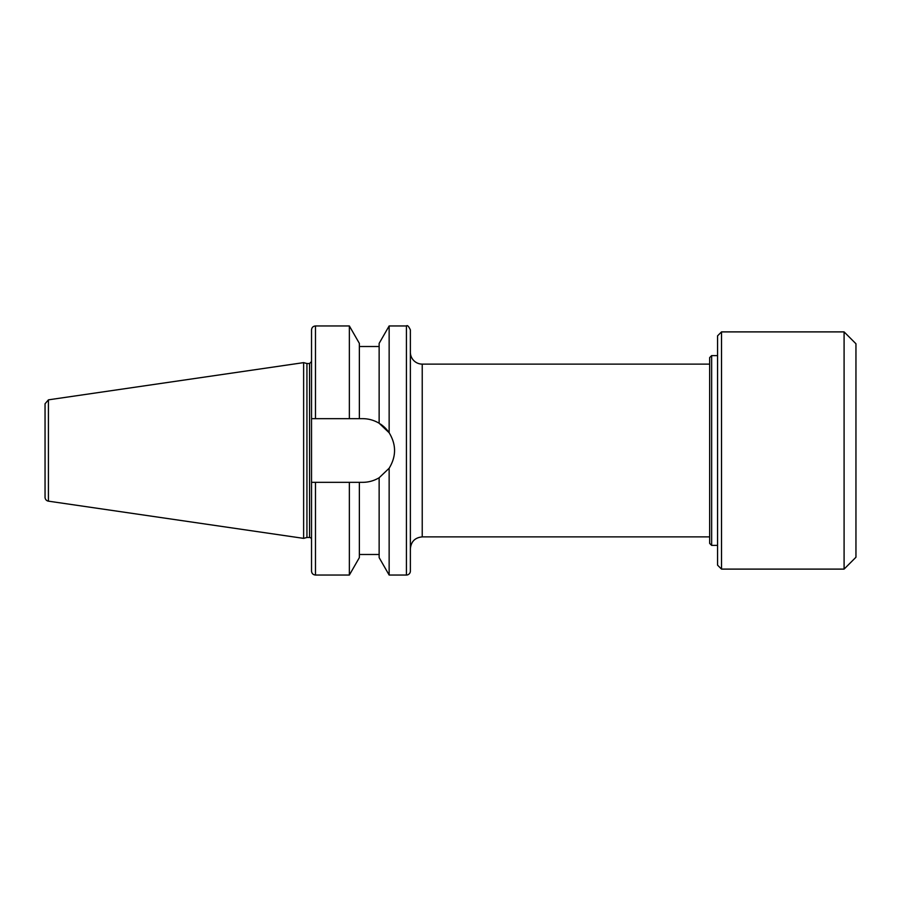 <?xml version="1.0" encoding="UTF-8"?>
<svg xmlns="http://www.w3.org/2000/svg" width="901" height="901" viewBox="0 0 901 901"><rect width="100%" height="100%" fill="white"/><g stroke="black" fill="none" stroke-linecap="round" stroke-linejoin="round"><path stroke-width="1.35" d="M711.644 545.387L711.644 355.613L709.661 357.584L709.661 543.416L711.644 545.387L717.568 545.387M709.661 536.883L422.231 536.883L422.231 364.117A11.859 11.859 0 0 1 410.372 352.246M410.372 329.912L410.372 571.088A3.953 3.953 0 0 1 406.419 575.041L406.419 325.959C407.376 324.957 408.694 326.275 410.372 329.912M315.485 325.959C313.075 326.196 311.757 327.514 311.532 329.912L311.532 418.672L315.485 418.672L315.485 325.959L349.363 325.959L359.364 343.382L359.364 418.672L362.731 418.672C368.498 418.683 373.971 420.204 379.141 423.233L379.141 343.382L389.142 325.959L389.142 432.75C396.35 444.587 396.35 456.413 389.142 468.25L389.142 575.041L406.419 575.041M379.141 423.233L389.142 432.75A31.828 31.828 0 0 0 380.402 424.022M349.363 325.959L349.363 418.672L359.364 418.672M315.485 418.672L349.363 418.672M389.142 468.25L379.141 477.767C373.971 480.796 368.498 482.317 362.731 482.328L311.532 482.328L311.532 418.672M379.141 477.767L379.141 557.618L389.142 575.041M48.429 501.159A3.953 3.953 0 0 1 45.05 497.239L45.05 403.761L48.429 399.841L48.429 501.159L303.626 538.37L303.626 362.63L48.429 399.841M303.626 362.63L306.937 363.52L306.937 537.48L303.626 538.37M306.937 363.52L309.55 363.52L309.55 537.48A1.982 1.982 0 0 1 311.532 539.462L311.532 482.328L311.532 539.462M311.532 482.328L311.532 571.088C311.757 573.486 313.075 574.804 315.485 575.041L349.363 575.041L349.363 482.328M359.364 482.328L359.364 557.618L349.363 575.041M855.95 450.5L855.95 343.754L844.091 331.895L844.091 569.105L855.95 557.246L855.95 450.5M721.521 331.895L717.568 335.848L717.568 565.152L721.521 569.105L721.521 331.895L844.091 331.895M315.485 482.328L315.485 575.041M711.644 355.613L717.568 355.613M422.231 536.883C415.023 537.593 411.07 541.546 410.372 548.754M422.231 364.117L709.661 364.117M389.142 325.959L406.419 325.959M359.364 346.513L379.141 346.513M306.937 537.48L309.55 537.48M309.55 363.52L311.532 361.538M359.364 554.487L379.141 554.487M721.521 569.105L844.091 569.105"/></g></svg>
